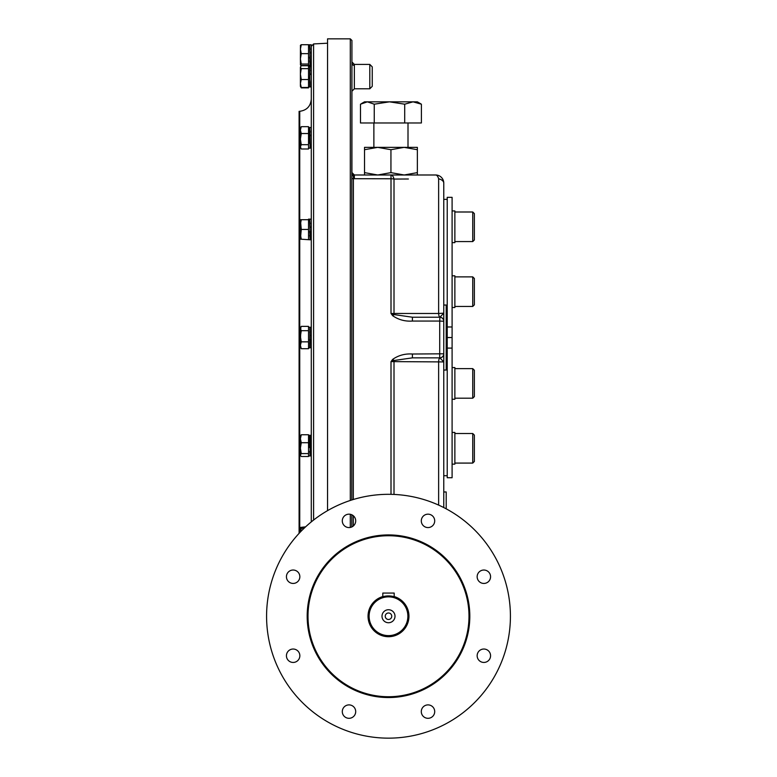 <?xml version="1.0" encoding="UTF-8"?>
<svg xmlns="http://www.w3.org/2000/svg" width="777" height="777" viewBox="0 0 777 777"><rect width="100%" height="100%" fill="white"/><g stroke="black" fill="none" stroke-linecap="round" stroke-linejoin="round"><path stroke-width="1.17" d="M299.737 532.663L299.737 111.305L299.096 111.334L299.096 533.352M311.286 521.891L311.286 44.784L309.955 44.784M327.544 510.654L327.544 38.85L350.301 38.85L350.301 500.456M388.5 738.15A121.911 121.911 0 0 0 502.486 572.979A121.911 121.911 0 0 0 307.624 525.009A121.911 121.911 0 0 0 388.5 738.15M479.118 571.998A6.702 6.702 0 0 0 479.118 581.478A6.702 6.702 0 0 0 488.607 581.478A6.702 6.702 0 0 0 488.607 571.998A6.702 6.702 0 0 0 479.118 571.998M421.299 520.872A6.702 6.702 0 0 0 428.001 527.573A6.702 6.702 0 0 0 434.702 520.872A6.702 6.702 0 0 0 428.001 514.17A6.702 6.702 0 0 0 421.299 520.872M344.26 525.611A6.702 6.702 0 0 0 353.739 525.611A6.702 6.702 0 0 0 353.739 516.132A6.702 6.702 0 0 0 344.26 516.132A6.702 6.702 0 0 0 344.26 525.611M293.133 583.44A6.702 6.702 0 0 0 299.844 576.738A6.702 6.702 0 0 0 293.133 570.027A6.702 6.702 0 0 0 286.431 576.738A6.702 6.702 0 0 0 293.133 583.44M297.882 660.479A6.702 6.702 0 0 0 297.882 651A6.702 6.702 0 0 0 288.393 651A6.702 6.702 0 0 0 288.393 660.479A6.702 6.702 0 0 0 297.882 660.479M355.701 711.596A6.702 6.702 0 0 0 348.999 704.894A6.702 6.702 0 0 0 342.298 711.596A6.702 6.702 0 0 0 348.999 718.307A6.702 6.702 0 0 0 355.701 711.596M432.74 706.856A6.702 6.702 0 0 0 423.261 706.856A6.702 6.702 0 0 0 423.261 716.345A6.702 6.702 0 0 0 432.74 716.345A6.702 6.702 0 0 0 432.74 706.856M483.867 649.028A6.702 6.702 0 0 0 477.156 655.739A6.702 6.702 0 0 0 483.867 662.441A6.702 6.702 0 0 0 490.569 655.739A6.702 6.702 0 0 0 483.867 649.028M307.187 616.239A81.313 81.313 0 0 1 429.157 545.813A81.313 81.313 0 0 1 429.157 686.654A81.313 81.313 0 0 1 307.187 616.239M394.192 596.561A20.484 20.484 0 0 1 388.5 636.713A20.484 20.484 0 0 1 382.808 596.561M408.391 178.992L394.007 179.069A8.129 4.351 180 0 0 391.006 178.768L353.312 178.71A1.622 0.874 0 0 1 351.806 178.166L351.923 63.141L351.923 174.456A1.622 1.428 0 0 0 353.399 175.874L351.923 172.552L354.361 174.99L404.147 174.99L417.356 172.63L417.356 174.99L417.356 147.358L417.356 149.708L404.147 147.358L417.356 147.358M391.006 174.99L435.644 174.99A8.129 3.535 90 0 1 438.636 178.807L438.636 313.481L443.764 313.16L439.918 317.181A4.06 1.505 90 0 1 438.636 313.481L394.007 313.461A4.06 1.505 90 0 0 394.104 314.588L412.402 317.22L412.402 321.056C405.108 321.561 398.543 319.784 392.696 315.724L391.006 313.49L394.007 313.461L394.007 179.069A8.129 3.458 90 0 0 391.006 174.99L391.006 313.49L394.104 314.588L392.696 315.724M364.52 147.358L364.52 149.708L364.52 147.358L377.729 147.358L364.52 149.708L364.52 172.63L377.729 174.99L390.938 172.63L404.147 174.99L390.938 172.63L390.938 149.708L377.729 147.358L404.147 147.358L390.938 149.708M364.52 172.63L364.52 174.99L364.52 172.63M373.873 147.358L373.873 122.97M404.71 122.97L404.71 104.196L413.053 101.836L421.396 104.196L421.396 122.97L360.479 122.97L360.479 104.196L367.366 101.836L364.52 101.836L361.431 103.623M404.71 104.196L389.481 101.836L374.252 104.196L374.252 122.97M420.444 103.623L417.356 101.836L367.366 101.836L374.252 104.196M420.542 103.681L421.396 104.196M435.644 174.99A8.129 8.129 0 0 1 443.764 183.119L443.764 361.927L391.006 361.596L391.006 494.347M412.402 317.22L439.704 317.22A4.06 4.06 0 0 1 443.764 321.28L439.704 321.056L439.918 317.181A4.06 4.031 0 0 1 443.764 321.202M443.764 195.202L443.764 183.119A8.129 4.633 180 0 0 438.636 178.807M350.301 38.85L351.923 40.472L351.923 63.034A2.438 2.263 180 0 0 354.361 65.297L354.361 65.385A2.438 2.244 0 0 1 351.923 63.141L351.923 63.034M372.241 86.354L369.803 88.792L369.803 64.413L372.241 66.851L372.241 86.354L369.803 88.792L354.361 88.792L351.923 91.23M353.312 499.514L353.399 175.874L351.942 172.805M443.764 353.875A4.06 4.031 -0 0 1 439.918 357.906L439.704 357.857A4.06 4.06 0 0 0 443.764 353.797L412.402 354.021L412.402 357.857L394.104 360.489L392.696 359.362C398.514 355.303 405.079 353.525 412.402 354.021M412.402 321.056L439.704 321.056L439.704 357.857L412.402 357.857M438.636 505.108L438.636 361.596A4.06 1.505 -90 0 1 439.918 357.906L443.764 361.927L443.764 507.566M392.696 359.362L391.006 361.596L394.104 360.489A4.06 1.505 -90 0 0 394.007 361.616L394.007 494.444M443.764 370.046L443.764 305.031L446.202 305.031L446.202 370.046L443.764 370.046M446.202 508.848L446.202 491.967L443.764 491.967L443.764 479.875M447.222 326.981L447.222 477.738L452.097 477.738L452.097 326.981L447.222 326.981L447.222 197.339L452.097 197.339L452.097 326.981M447.222 337.539L452.097 337.539M447.222 348.096L452.097 348.096M452.097 210.936L454.866 210.936L454.866 242.628L452.097 242.628M472.746 216.327L472.746 211.995L454.866 211.995L472.746 211.995L474.368 213.617L474.368 239.947L472.746 241.569L472.746 216.327M454.866 275.816L452.097 275.816L454.866 275.816L454.866 307.507L452.097 307.507M472.746 276.874L474.368 278.496L474.368 304.827L472.746 306.449L472.746 276.874L454.866 276.874M452.097 367.57L454.866 367.57L454.866 399.261L452.097 399.261M472.746 368.628L474.368 370.25L474.368 396.581L472.746 398.203L472.746 368.628L454.866 368.628M452.097 432.449L454.866 432.449L454.866 464.141L452.097 464.141M472.746 433.508L474.368 435.13L474.368 461.46L472.746 463.082L472.746 433.508L454.866 433.508M472.746 463.082L454.866 463.082L472.746 463.082M368.181 616.239A20.319 20.319 0 0 0 388.5 636.557A20.319 20.319 0 0 0 408.819 616.239A20.319 20.319 0 0 0 388.5 595.92A20.319 20.319 0 0 0 368.181 616.239M407.876 616.239A19.376 19.376 0 0 0 378.807 599.456A19.376 19.376 0 0 0 378.807 633.022A19.376 19.376 0 0 0 407.876 616.239M382.808 596.726L382.808 593.074L394.192 593.074L394.192 596.726M382.002 616.239A6.498 6.498 0 0 1 391.754 610.605A6.498 6.498 0 0 1 391.754 621.862A6.498 6.498 0 0 1 382.002 616.239M391.754 616.239A3.254 3.254 0 0 1 388.5 619.483A3.254 3.254 0 0 1 385.246 616.239A3.254 3.254 0 0 1 388.5 612.985A3.254 3.254 0 0 1 391.754 616.239M305.604 526.845L300.446 527.418L300.398 531.973M300.495 531.866L301.272 528.321L304.04 528.321M300.398 527.583L301.272 528.321M310.14 455.72L310.14 435.518M310.033 451.359L310.023 455.419M310.033 454.205L309.732 451.359M309.673 435.499L309.673 447.639M309.79 439.986L310.12 443.716M309.79 437.101L310.091 439.986M301.272 453.593L300.398 455.04L300.398 448.154L301.272 442.715L308.527 442.715L308.527 434.741L301.272 434.741L300.398 438.733L300.398 448.154L301.272 453.593L308.527 453.593L308.527 456.497L301.272 456.497L300.398 455.38M308.527 453.593L308.527 442.715M308.527 455.914L309.858 455.944M301.272 442.715L300.398 438.733L300.592 435.528M300.398 436.198L301.272 434.741M310.14 147.931L309.79 127.729M309.79 129.312L310.091 132.187M309.79 132.187L310.12 135.926M309.673 127.7L309.732 143.56M310.033 146.406L310.023 147.63M308.527 133.527L308.527 126.661L301.272 126.661L300.398 128.079L300.398 139.102L301.272 144.687L308.527 144.687L308.527 148.99L301.272 148.99L300.398 146.843L300.398 139.102L301.272 133.527L308.527 133.527L308.527 144.687M310.033 143.56L309.702 139.841M301.272 126.661L300.398 130.089L301.272 133.527M301.272 144.687L300.398 146.843L300.825 148.329M300.854 148.388L301.272 148.99M309.79 86.752L309.79 66.501M309.79 68.085L310.091 70.96M309.79 70.96L310.14 74.67M310.023 81.983L309.702 78.623L310.023 81.983M310.033 82.343L310.023 86.402M310.033 66.482L309.673 78.623M301.194 65.472L300.398 67.181L301.272 68.648L308.527 68.648L308.527 65.724L301.272 65.724L300.398 67.181L300.398 74.087L301.272 79.526L308.527 79.526L308.527 87.869L301.272 87.869L300.592 86.703M308.527 79.526L308.527 68.648M310.033 85.188L309.732 82.343M301.272 79.526L300.398 83.508L300.398 74.087L301.272 68.648M308.527 87.48L301.272 87.48L300.398 83.508L300.398 86.354M301.272 87.48L300.398 86.024M311.286 327.214L309.79 327.399M311.286 347.863L309.79 347.688L309.955 327.214M309.79 329.021L310.091 331.896M309.79 331.896L310.12 335.635M310.13 339.53L310.023 347.338M310.033 339.549L310.033 327.418L308.527 327.214L308.527 348.708L301.272 348.708L300.398 347.29L300.398 345.279L301.272 348.708M310.033 346.124L309.732 343.279M310.033 343.279L309.702 339.549M308.527 330.691L301.272 330.691L300.398 328.535L301.272 326.369L308.527 326.369L308.527 327.234M300.864 326.981L301.272 326.369M300.825 327.039L300.398 345.279L301.272 341.851L308.527 341.851M301.272 330.691L300.398 336.266L301.272 341.851M310.14 239.559L309.79 219.357M309.79 220.94L310.091 223.815M309.79 223.815L310.12 227.554M310.13 231.449L310.023 239.258M309.673 219.337L310.033 231.468M300.398 224.572L301.272 219.697L300.398 219.706L308.527 219.706L308.527 219.133L309.858 219.133M300.398 219.706L301.272 229.458L308.527 229.458L308.527 219.706L301.272 219.706L300.398 224.582L300.398 234.333L301.272 239.209L309.858 239.782M308.527 239.209L308.527 229.458M310.033 238.044L309.732 235.188M310.033 235.188L309.702 231.468M301.272 239.209L300.398 239.209L301.272 229.458M310.14 65.21L309.79 45.008M309.955 55.109L310.023 64.909M309.79 46.581L310.091 49.466M309.79 49.466L310.12 53.205M309.673 44.979L310.033 57.119M308.527 53.642L308.527 44.707L301.272 44.707L300.398 49.174L301.272 53.642L308.527 53.642L308.527 65.724M310.033 63.685L309.732 60.839M310.033 60.839L309.702 57.119M301.272 53.642L300.398 58.838L300.446 45.27M308.527 64.044L301.272 64.044L300.398 58.838L300.446 64.938L301.272 65.511L308.527 65.511M301.272 64.044L300.398 64.773M300.398 45.435L301.272 44.707M309.858 80.555L309.906 81.099M313.597 520.046L313.597 43.939L311.286 46.377M388.5 696.736A80.507 80.507 0 0 1 318.784 575.98A80.507 80.507 0 0 1 458.216 575.98A80.507 80.507 0 0 1 388.5 696.736M439.704 317.22A4.06 4.06 0 0 1 443.764 321.28M354.361 65.385L354.361 88.792M372.241 66.851L369.803 64.413L354.361 64.413L354.361 65.297M354.361 174.99L354.361 178.768M350.301 514.296L350.301 527.447M351.806 526.961L351.806 514.782M351.806 499.97L351.806 178.166M353.312 526.01L353.312 515.743M299.737 111.305C306.798 110.295 310.654 106.235 311.286 99.126M313.597 43.939L327.544 43.211M408.003 147.358L408.003 122.97M354.361 64.413L351.923 61.975L354.361 64.413M443.764 475.709L447.222 475.709M443.764 199.368L447.222 199.368M472.746 241.569L454.866 241.569L472.746 241.569M472.746 306.449L454.866 306.449M472.746 398.203L454.866 398.203M311.286 435.305L309.955 435.305M311.286 455.944L309.955 455.944M309.858 435.305L308.527 435.305M311.286 127.506L309.955 127.506M311.286 148.154L309.955 148.154M309.858 127.506L308.527 127.506M309.858 148.154L308.527 148.154M311.286 66.278L309.955 66.278L311.286 66.278M311.286 86.927L309.955 86.927M309.858 66.278L308.527 66.278L309.858 66.278M309.858 86.927L308.527 86.927M309.858 347.863L308.527 347.863M311.286 219.133L309.955 219.133M311.286 239.782L309.955 239.782M311.286 65.423L309.955 65.423M309.858 44.784L308.527 44.784M309.858 65.423L308.527 65.423"/></g></svg>
